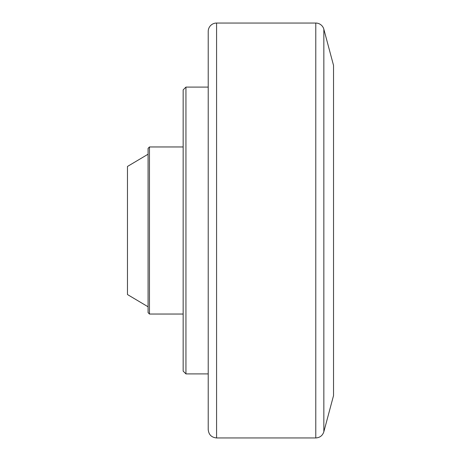 <?xml version="1.0" encoding="UTF-8"?>
<svg xmlns="http://www.w3.org/2000/svg" width="461" height="461" viewBox="0 0 461 461"><rect width="100%" height="100%" fill="white"/><g stroke="black" fill="none" stroke-linecap="round" stroke-linejoin="round"><path stroke-width="0.69" d="M208.222 373.906L185.944 373.906L185.944 87.094L208.222 87.094M185.944 373.906L183.161 371.122L183.161 89.878L185.944 87.094M183.161 314.039L149.468 314.039L149.468 146.961L183.161 146.961M149.468 314.039L148.079 312.644L148.079 148.356L149.468 146.961M148.079 306.796L127.472 294.544L127.472 166.456L148.079 154.205M315.779 23.05L315.779 437.95C319.859 437.702 322.55 435.639 323.847 431.761L333.528 395.624L333.528 65.376L323.847 29.239A8.356 8.356 0 0 0 315.779 23.05L216.578 23.05A8.356 8.356 0 0 0 208.222 31.406L208.222 429.594C208.718 434.671 211.501 437.454 216.578 437.95L216.578 23.05M323.847 431.761L323.847 29.239M315.779 437.95L216.578 437.95"/></g></svg>
